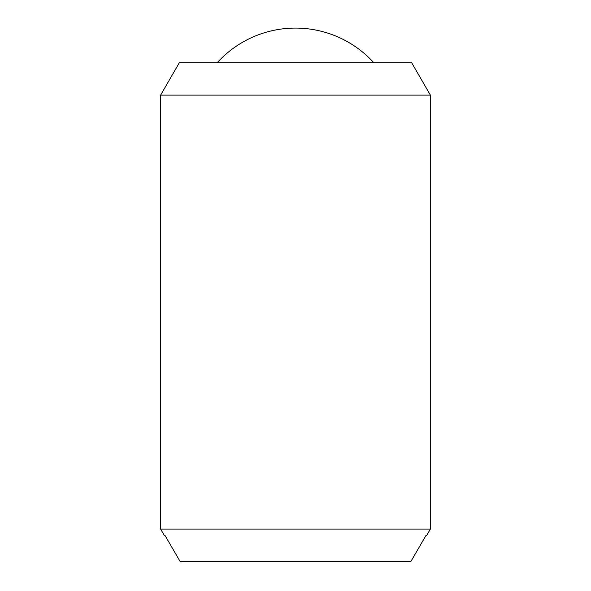 <?xml version="1.0" encoding="UTF-8"?>
<svg xmlns="http://www.w3.org/2000/svg" width="591" height="591" viewBox="0 0 591 591"><rect width="100%" height="100%" fill="white"/><g stroke="black" fill="none" stroke-linecap="round" stroke-linejoin="round"><path stroke-width="0.89" d="M217.185 62.735A105.826 105.826 0 0 1 373.815 62.735M430.374 95.107L430.374 529.078L160.626 529.078L160.626 95.107L179.317 62.735L411.683 62.735L430.374 95.107L160.626 95.107M430.374 529.078L426.636 535.557L425.934 535.557L426.636 535.557M164.364 535.557L165.066 535.557L164.364 535.557L160.626 529.078M165.066 535.557L180.1 561.45L410.9 561.45L425.934 535.557"/></g></svg>
